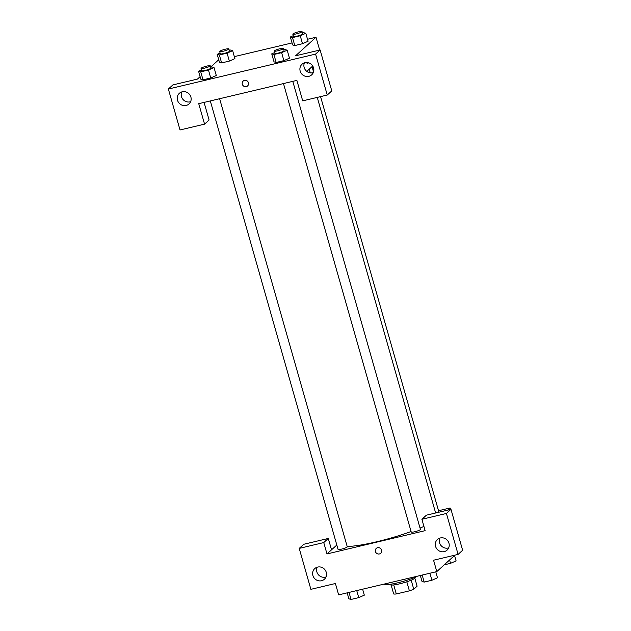 <?xml version="1.0" encoding="UTF-8"?>
<svg xmlns="http://www.w3.org/2000/svg" width="631" height="631" viewBox="0 0 631 631"><rect width="100%" height="100%" fill="white"/><g stroke="black" fill="none" stroke-linecap="round" stroke-linejoin="round"><path stroke-width="0.95" d="M414.843 578.272L417.099 586.191L413.762 589.22A12.849 1.909 -15.9 0 1 409.385 590.853L396.292 593.96A12.849 1.909 -15.9 0 1 393.689 593.984L391.141 585.024M393.72 584.929L396.292 593.96M406.806 581.806L409.385 590.853M415.364 577.097L415.45 577.389A13.148 1.956 164.1 0 1 399.683 583.825A13.148 1.956 164.1 0 1 390.155 584.598L390.068 584.306M411.191 580.181L413.762 589.22M383.869 584.148A19.127 2.839 -15.9 0 0 397.617 582.839A19.127 2.839 -15.9 0 0 417.186 576.245M454.896 555.154L436.802 571.591L338.65 594.875L335.416 583.509L310.878 589.33L299.22 548.394L323.75 542.573L326.992 553.947L336.812 545.026M326.992 553.947L425.136 530.655L421.902 519.281L426.438 515.164L450.976 509.343L462.633 550.271L458.098 554.397L433.56 560.218L436.802 571.591M438.529 510.724L450.108 507.979L450.526 509.446M450.108 507.979L447.773 510.1M439.823 538.117A7.17 6.791 -132.2 0 0 448.68 547.874M435.571 546.391A7.17 6.791 -132.2 0 0 447.087 550.114A7.17 6.791 -132.2 0 0 447.292 540.231A7.17 6.791 -132.2 0 0 435.571 546.391M450.976 509.343L446.432 513.46L458.098 554.397M421.902 519.281L446.432 513.46M299.22 548.394L303.756 544.277L328.294 538.448L331.535 549.822M317.141 567.23A7.17 6.791 -132.2 0 0 325.998 576.986M312.889 575.496A7.17 6.791 -132.2 0 0 324.405 579.219A7.17 6.791 -132.2 0 0 324.61 569.343A7.17 6.791 -132.2 0 0 312.889 575.496M328.294 538.448L323.75 542.573M377.606 547.7A3.289 3.116 47.8 0 1 380.706 553.261A3.289 3.116 47.8 0 1 376.186 552.922A3.289 3.116 47.8 0 1 377.606 547.7M376.281 548.394A3.289 3.116 -132.2 0 0 376.186 552.922A3.289 3.116 -132.2 0 0 380.706 553.261M283.477 83.568L411.223 532.043A4.78 0.71 -15.9 0 0 416.018 531.42A4.78 0.71 -15.9 0 0 420.427 529.425L292.792 81.36M210.312 100.928L338.066 549.404A4.78 0.71 -15.9 0 0 342.854 548.781A4.78 0.71 -15.9 0 0 347.263 546.785L219.627 98.72M347.176 546.47A50.212 7.462 -15.9 0 0 411.089 531.547M420.041 528.084A50.212 7.462 -15.9 0 0 423.929 526.404M198.733 103.673L296.878 80.389L302.706 100.857L327.244 95.029L315.579 54.1L168.367 89.034L180.024 129.962L204.562 124.141L198.733 103.673M312.708 66.01L306.792 71.382M243.164 81.068A3.289 3.116 -132.2 0 0 242.304 84.231A3.289 3.116 47.8 0 1 247.683 81.415A3.289 3.116 47.8 0 1 247.581 85.942A3.289 3.116 47.8 0 1 242.304 84.231A3.289 3.116 -132.2 0 0 247.589 85.934M300.182 71.106A7.17 6.791 47.8 0 1 311.903 64.946A7.17 6.791 47.8 0 1 311.698 74.829A7.17 6.791 47.8 0 1 300.182 71.106M177.5 100.219A7.17 6.791 47.8 0 1 189.221 94.058A7.17 6.791 47.8 0 1 189.016 103.941A7.17 6.791 47.8 0 1 177.5 100.219M304.434 62.832A7.17 6.791 -132.2 0 0 313.291 72.589M181.752 91.945A7.17 6.791 -132.2 0 0 190.609 101.701M204.081 102.403L209.098 120.016L204.562 124.141M168.367 89.034L172.902 84.909L197.44 79.088L200.122 76.651M327.244 95.029L331.78 90.911L320.122 49.975L295.584 55.796L316.013 37.245L319.672 50.078M320.122 49.975L315.579 54.1M283.816 49.865L285.031 49.573L287.192 50.204L289.471 58.162L283.895 60.631L276.165 62.461L273.996 61.838L276.165 62.461L283.895 60.631L281.623 52.665L273.901 54.503L271.74 53.872L274.651 52.586M300.238 35.762L302.509 43.72L294.78 45.558L292.61 44.927L294.78 45.558L302.509 43.72L308.086 41.26L305.806 33.301L300.238 35.762L292.516 37.6L290.355 36.969L293.265 35.683M234.906 58.612L229.345 61.081L221.615 62.919L219.446 62.288M216.291 75.515L210.73 77.992L203.001 79.822L200.832 79.198M210.62 67.115L217.869 60.529L218.886 60.292M234.346 56.624L292.05 42.932M307.502 39.264L316.013 37.245M307.691 63.723A3.289 0.931 76.7 0 0 308.109 62.698A3.289 0.931 -103.3 0 1 307.691 63.723A3.289 0.931 -103.3 0 1 306.611 62.516M229.266 50.322L230.481 50.03L232.642 50.661L227.081 53.122L219.351 54.96L217.19 54.329L220.101 53.043M219.667 51.529L220.314 53.809A4.78 0.71 -15.9 0 0 225.109 53.178A4.78 0.71 -15.9 0 0 229.518 51.182L228.872 48.91A4.78 0.71 -15.9 0 0 224.746 49.352A4.78 0.71 -15.9 0 0 219.809 51.277A4.78 0.71 -15.9 0 0 219.667 51.529A4.78 0.71 -15.9 0 0 224.462 50.906A4.78 0.71 -15.9 0 0 228.872 48.91M232.642 50.661L234.913 58.62M227.081 53.122L229.345 61.081L221.615 62.919L219.454 62.288L217.19 54.329M219.351 54.96L221.615 62.919M302.43 32.962L303.645 32.67L305.806 33.301M292.831 34.169L293.478 36.448A4.78 0.71 -15.9 0 0 298.274 35.817A4.78 0.71 -15.9 0 0 302.683 33.822L302.028 31.55A4.78 0.71 -15.9 0 0 297.911 31.992A4.78 0.71 -15.9 0 0 292.973 33.916A4.78 0.71 -15.9 0 0 292.831 34.169A4.78 0.71 -15.9 0 0 297.627 33.546A4.78 0.71 -15.9 0 0 302.028 31.55M292.516 37.6L294.78 45.558M290.355 36.969L292.618 44.927M210.651 67.225L211.866 66.933L214.027 67.564L208.467 70.025L200.737 71.863L198.576 71.232L201.486 69.946M201.052 68.432L201.699 70.711A4.78 0.71 -15.9 0 0 206.495 70.08A4.78 0.71 -15.9 0 0 210.904 68.093L210.257 65.813A4.78 0.71 -15.9 0 0 206.132 66.263A4.78 0.71 -15.9 0 0 201.194 68.187A4.78 0.71 -15.9 0 0 201.052 68.432A4.78 0.71 -15.9 0 0 205.848 67.809A4.78 0.71 -15.9 0 0 210.257 65.813M214.027 67.564L216.299 75.523M208.467 70.025L210.73 77.992L203.001 79.822L200.839 79.191L198.576 71.232M200.737 71.863L203.001 79.822M287.192 50.204L281.623 52.665M274.217 51.072L274.864 53.351A4.78 0.71 -15.9 0 0 279.659 52.72A4.78 0.71 -15.9 0 0 284.068 50.732L283.414 48.453A4.78 0.71 -15.9 0 0 279.296 48.902A4.78 0.71 -15.9 0 0 274.359 50.827A4.78 0.71 -15.9 0 0 274.217 51.072A4.78 0.71 -15.9 0 0 279.012 50.448A4.78 0.71 -15.9 0 0 283.414 48.453M273.901 54.503L276.165 62.461M271.74 53.872L274.004 61.83M454.549 555.469L456.095 560.888L450.526 563.349L444.224 564.848M449.572 559.989L450.526 563.349M362.62 589.188L364.316 595.151L358.747 597.62L351.025 599.45L348.864 598.819L347.16 592.856M356.744 590.584L358.747 597.62M349.022 592.414L351.025 599.45M435.784 571.828L437.48 577.791L431.912 580.252L424.19 582.09L422.029 581.459L420.325 575.496M429.908 573.224L431.912 580.252M422.186 575.054L424.19 582.09M309.222 69.181L310.263 72.849M317.259 97.403L435.635 512.979M312.022 66.634L313.536 71.942M320.564 96.614L438.947 512.191"/></g></svg>

